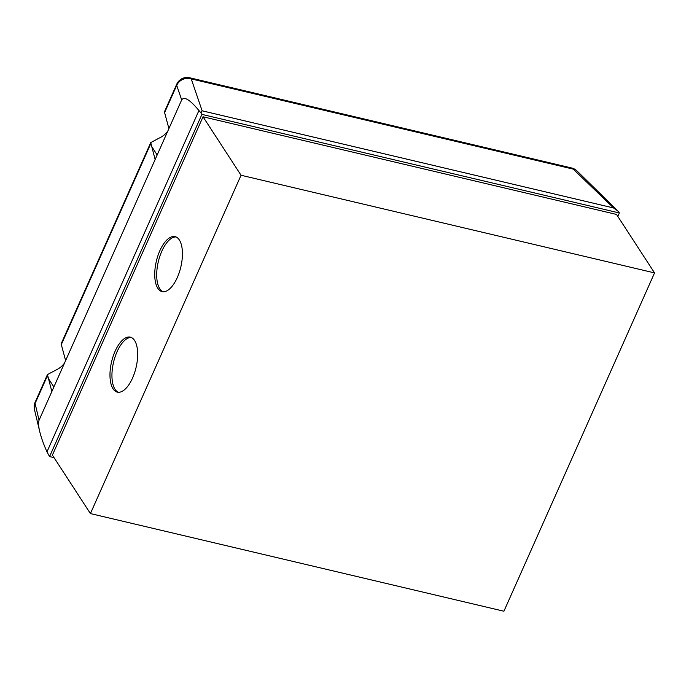 <?xml version="1.0" encoding="UTF-8"?>
<svg xmlns="http://www.w3.org/2000/svg" width="689" height="689" viewBox="0 0 689 689"><rect width="100%" height="100%" fill="white"/><g stroke="black" fill="none" stroke-linecap="round" stroke-linejoin="round"><path stroke-width="1.03" d="M176.04 236.947A28.24 12.574 -76.7 0 0 159.512 257.324A28.24 12.574 -76.7 0 0 159.788 288.743A28.24 12.574 -76.7 0 0 163.095 291.74M157.824 288.278A28.24 12.574 103.3 0 1 157.884 255.791A28.24 12.574 103.3 0 1 175.075 236.628A28.24 12.574 103.3 0 1 179.338 239.944A28.24 12.574 103.3 0 1 179.278 272.431A28.24 12.574 103.3 0 1 162.087 291.602A28.24 12.574 103.3 0 1 157.824 288.278M131.28 337.481A28.24 12.574 -76.7 0 0 114.753 357.858A28.24 12.574 -76.7 0 0 115.029 389.276A28.24 12.574 -76.7 0 0 118.336 392.274M113.065 388.811A28.24 12.574 103.3 0 1 113.134 356.325A28.24 12.574 103.3 0 1 130.316 337.154A28.24 12.574 103.3 0 1 134.579 340.478A28.24 12.574 103.3 0 1 134.519 372.956A28.24 12.574 103.3 0 1 117.328 392.127A28.24 12.574 103.3 0 1 113.065 388.811M54.043 457.634L49.565 456.574L201.92 114.391L619.359 212.97L617.818 216.424M241.055 175.256L654.55 272.904L616.526 214.434L203.031 116.785L52.398 455.11L90.423 513.581L241.055 175.256L203.031 116.785M176.754 84.17A11.3 3.953 24 0 0 176.72 85.376A11.3 10.283 -18.8 0 1 191.249 78.916A11.3 5.03 -76.7 0 0 189.673 77.771A11.3 11.3 0 0 0 176.754 84.17L164.421 111.868L168.908 128.593L155.137 159.529L150.736 142.606L61.132 343.863L65.619 360.588L51.847 391.524L47.446 374.592L55.964 370.045A18.078 14.9 147 0 0 64.525 363.043M51.847 391.524L39.075 420.204L35.079 403.496L47.377 375.875M150.736 142.606L159.254 138.05A18.078 14.9 147 0 0 167.815 131.048M164.421 112.996L176.72 85.376L181.681 99.914C184.187 96.159 189.94 99.698 198.932 110.533L200.947 112.884L202.127 110.8L191.249 78.916L573.248 169.132A11.3 8.19 -46.1 0 1 576.908 170.846A11.3 11.3 0 0 0 571.672 167.987A11.3 5.03 103.3 0 1 573.248 169.132L613.572 207.966L618.386 211.463L576.908 170.846M619.359 212.97L618.386 211.463M49.565 456.574L46.973 451.846C43.579 444.25 41.159 437.455 39.704 431.469C38.42 426.026 38.214 422.271 39.075 420.204M181.681 99.914L168.908 128.593M155.137 159.529L65.619 360.588M613.572 207.966L202.127 110.8M198.932 110.533L46.973 451.846M201.92 114.391L200.947 112.884M654.55 272.904L503.917 611.229L90.423 513.581M53.88 386.96L47.903 377.779M35.079 403.496A11.3 3.953 -156 0 1 35.113 402.29A11.3 11.3 0 0 0 34.45 409.516L34.45 409.516A11.3 10.008 -13.4 0 1 35.079 403.496M157.17 154.965L151.192 145.784M61.132 344.991L150.667 143.889M47.446 374.592L35.113 402.29M189.673 77.771L571.672 167.987M34.45 409.516L39.704 431.469"/></g></svg>
